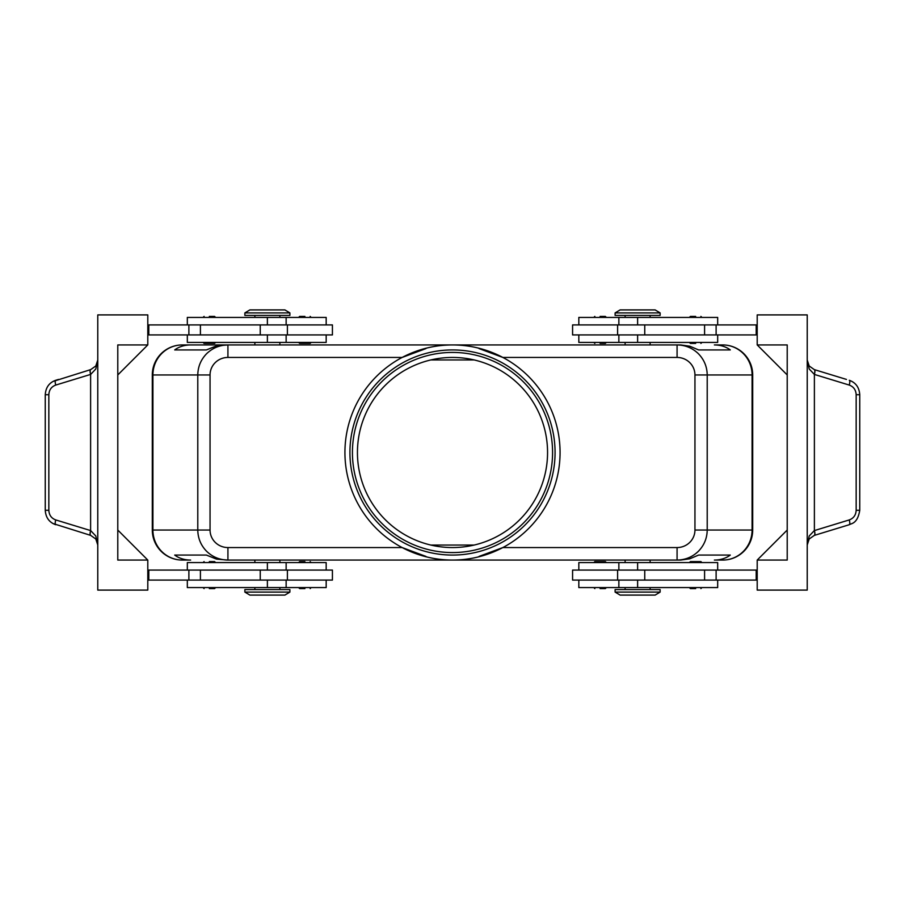 <?xml version="1.0" encoding="UTF-8"?>
<svg xmlns="http://www.w3.org/2000/svg" width="905" height="905" viewBox="0 0 905 905"><rect width="100%" height="100%" fill="white"/><g stroke="black" fill="none" stroke-linecap="round" stroke-linejoin="round"><path stroke-width="1.36" d="M357.441 452.5A95.059 95.059 0 0 1 452.5 357.441A95.059 95.059 0 0 1 547.559 452.5A95.059 95.059 0 0 1 452.5 547.559A95.059 95.059 0 0 1 357.441 452.5M204.892 343.425L209.338 343.425L204.892 343.425M209.338 316.411L214.598 316.411L209.338 316.411M332.418 334.918L332.418 324.918L287.394 324.918L287.394 334.918L332.418 334.918M326.173 324.918L326.173 317.417L187.324 317.417L187.324 324.918M187.324 334.918L187.324 342.429L326.173 342.429L326.173 334.918M600.094 343.425L605.355 343.425L600.094 343.425M600.094 316.411L605.355 316.411L600.094 316.411M209.338 561.575L214.598 561.575L209.338 561.575M209.338 588.589L214.598 588.589L209.338 588.589M287.394 580.082L332.418 580.082L332.418 570.082L287.394 570.082L287.394 580.082L260.244 580.082L260.244 570.082L287.394 570.082M326.173 580.082L326.173 587.583L187.324 587.583L187.324 580.082M187.324 570.082L187.324 562.571L326.173 562.571L326.173 570.082M604.54 561.575L600.094 561.575L604.54 561.575M600.094 588.589L605.355 588.589L600.094 588.589M677.076 547.559L677.076 560.071C685.345 559.935 692.449 557.005 698.389 551.281C704.135 545.364 707.077 538.283 707.212 530.047L694.95 530.047A17.874 17.512 0 0 1 677.076 547.559L502.841 547.559L479.073 556.405M694.95 374.953L752.089 374.953A30.023 29.413 -90 0 0 743.469 353.719A30.023 29.413 -90 0 0 722.676 344.929L714.384 344.929C720.527 344.975 725.833 346.638 730.301 349.93L698.615 349.93L689.768 346.208L680.662 344.929L227.924 344.929C219.655 345.065 212.551 347.995 206.612 353.719C200.865 359.636 197.924 366.717 197.788 374.953L197.788 530.047L152.911 530.047A30.023 29.413 90 0 0 161.531 551.281A30.023 29.413 90 0 0 182.324 560.071L190.616 560.071C184.473 560.025 179.167 558.362 174.699 555.07L206.385 555.07L216.544 559.132L227.924 560.071L227.924 547.559A17.874 17.512 180 0 1 210.051 530.047L197.788 530.047C197.924 538.283 200.865 545.364 206.612 551.281C212.551 557.005 219.655 559.935 227.924 560.071L680.662 560.071L689.768 558.792L698.615 555.07L730.301 555.07C725.833 558.362 720.527 560.025 714.384 560.071L722.676 560.071A30.023 29.413 -90 0 0 743.469 551.281A30.023 29.413 -90 0 0 752.089 530.047L707.212 530.047L707.212 374.953C707.077 366.717 704.135 359.636 698.389 353.719C692.449 347.995 685.345 345.065 677.076 344.929L677.076 357.441A17.874 17.512 0 0 1 694.95 374.953L694.95 530.047M190.616 344.929L227.924 344.929L216.544 345.868L206.385 349.93L174.699 349.93C179.167 346.638 184.473 344.975 190.616 344.929L182.324 344.929A30.023 29.413 90 0 0 161.531 353.719A30.023 29.413 90 0 0 152.911 374.953L210.051 374.953A17.874 17.512 180 0 1 227.924 357.441L227.924 344.929L182.324 344.929A30.023 30.023 0 0 0 161.101 353.719A30.023 30.023 0 0 1 182.324 344.929M722.676 560.071A30.023 30.023 0 0 0 752.7 530.047L752.7 374.953A30.023 30.023 0 0 0 743.899 353.719A30.023 30.023 0 0 1 752.7 374.953L752.089 374.953L752.089 530.047L752.7 530.047A30.023 30.023 0 0 1 722.676 560.071L714.384 560.071M637.618 592.096L615.106 592.096L620.106 595.094L655.13 595.094L660.13 592.096L637.618 592.096M660.13 592.096L660.13 589.585L615.106 589.585L615.106 592.096M244.87 592.096L289.894 592.096L289.894 589.585L244.87 589.585L244.87 592.096L249.871 595.094L284.894 595.094L289.894 592.096M660.13 312.904L615.106 312.904L615.106 315.415L660.13 315.415L660.13 312.904L655.13 309.906L620.106 309.906L615.106 312.904M267.382 312.904L289.894 312.904L284.894 309.906L249.871 309.906L244.87 312.904L267.382 312.904M244.87 312.904L244.87 315.415L289.894 315.415L289.894 312.904M717.676 570.082L717.676 562.571L578.827 562.571L578.827 570.082M578.827 580.082L578.827 587.583L717.676 587.583L717.676 580.082M572.582 570.082L572.582 580.082L617.606 580.082L617.606 570.082L572.582 570.082M695.662 588.589L690.402 588.589L695.662 588.589M700.108 561.575L695.662 561.575L700.108 561.575M304.906 588.589L299.646 588.589L304.906 588.589M304.906 561.575L299.646 561.575L304.906 561.575M717.676 334.918L717.676 342.429L578.827 342.429L578.827 334.918M578.827 324.918L578.827 317.417L717.676 317.417L717.676 324.918M617.606 324.918L572.582 324.918L572.582 334.918L617.606 334.918L617.606 324.918L644.756 324.918L644.756 334.918L617.606 334.918M695.662 316.411L690.402 316.411L695.662 316.411M695.662 343.425L690.402 343.425L695.662 343.425M304.906 316.411L299.646 316.411L304.906 316.411M300.46 343.425L304.906 343.425L300.46 343.425M809.217 535.986L807.226 544.957L809.194 539.007L814.319 535.387A5 1.403 -107 0 0 814.319 530.602L809.217 535.986M846.458 379.421L814.319 369.613L809.194 365.993L807.226 360.043L809.217 369.014L814.387 374.432L849.263 385.077C853.596 386.695 855.892 389.908 856.164 394.716L856.164 510.284C855.892 515.092 853.596 518.305 849.263 519.923L814.319 530.602M52.92 523.52L90.681 535.387L95.806 539.007L97.774 544.957L95.783 535.986L90.681 530.602L55.737 519.923C51.404 518.305 49.108 515.092 48.836 510.284L48.836 394.716L45.25 394.716L45.25 510.284L48.836 510.284M48.836 394.716C49.108 389.908 51.404 386.695 55.737 385.077L90.681 374.399L95.783 369.014L97.774 360.043L95.806 365.993L90.681 369.613L52.92 381.48M55.737 385.077A5 1.369 -107 0 1 55.205 381.82A5 1.369 -107 0 1 55.703 380.292L58.542 379.421M90.568 535.353A5 1.369 -73 0 1 90.07 533.826A5 1.369 -73 0 1 90.613 530.568L90.613 374.432A5 1.369 -107 0 1 90.07 371.174A5 1.369 -107 0 1 90.568 369.647M814.432 369.647A5 1.369 107 0 1 814.93 371.174A5 1.369 107 0 1 814.387 374.432L814.387 530.568A5 1.369 -107 0 1 814.93 533.826A5 1.369 -107 0 1 814.432 535.353L849.297 524.708A5 1.369 -107 0 0 849.795 523.181A5 1.369 -107 0 0 849.263 519.923M852.08 381.48L849.297 380.292C855.757 382.589 859.241 387.397 859.75 394.716L859.75 510.284L856.164 510.284M859.75 394.716L856.164 394.716M227.924 357.441L402.159 357.441L425.927 348.595M344.929 452.5A107.571 107.571 0 0 1 452.5 344.929A107.571 107.571 0 0 1 560.071 452.5A107.571 107.571 0 0 1 452.5 560.071A107.571 107.571 0 0 1 344.929 452.5M552.57 452.5A100.07 100.07 0 0 1 452.5 552.57A100.07 100.07 0 0 1 352.43 452.5A100.07 100.07 0 0 1 452.5 352.43A100.07 100.07 0 0 1 552.57 452.5M555.07 452.5A102.57 102.57 0 0 1 452.5 555.07A102.57 102.57 0 0 1 349.93 452.5A102.57 102.57 0 0 1 452.5 349.93A102.57 102.57 0 0 1 555.07 452.5M479.073 348.595L502.841 357.441L677.076 357.441M425.927 556.405L402.159 547.559L227.924 547.559M430.837 545.059L474.163 545.059M474.163 359.941L430.837 359.941M814.319 369.613A5 1.403 107 0 1 814.319 374.399M90.681 535.387A5 1.403 -73 0 1 90.681 530.602M90.681 374.399A5 1.403 -107 0 1 90.681 369.613M147.798 560.071L147.798 590.094L97.774 590.094L97.774 314.906L147.798 314.906L147.798 344.929L117.786 374.953L117.786 530.047L147.798 560.071L117.786 560.071L117.786 344.929L147.798 344.929M147.798 580.082L260.244 580.082M147.798 570.082L260.244 570.082M147.798 334.918L287.394 334.918M147.798 324.918L287.394 324.918M757.202 344.929L787.214 344.929L787.214 560.071L757.202 560.071L757.202 590.094L807.226 590.094L807.226 314.906L757.202 314.906L757.202 344.929L787.214 374.953M757.202 560.071L787.214 530.047M757.202 324.918L644.756 324.918M757.202 580.082L617.606 580.082M757.202 570.082L617.606 570.082M304.906 343.425L310.155 343.425L304.906 343.425M757.202 334.918L644.756 334.918M756.195 324.918L756.195 334.918M695.662 561.575L690.402 561.575L695.662 561.575M756.195 580.082L756.195 570.082M722.676 344.929A30.023 30.023 0 0 1 743.899 353.719A30.023 30.023 0 0 0 722.676 344.929L714.384 344.929M152.3 374.953L152.3 530.047A30.023 30.023 0 0 0 161.101 551.281A30.023 30.023 0 0 1 152.3 530.047L152.911 530.047L152.911 374.953L152.3 374.953A30.023 30.023 0 0 1 161.101 353.719A30.023 30.023 0 0 0 152.3 374.953M182.324 560.071A30.023 30.023 0 0 1 161.101 551.281A30.023 30.023 0 0 0 182.324 560.071L190.616 560.071M174.699 555.07L206.385 555.07M698.615 555.07L730.301 555.07M174.699 349.93L206.385 349.93M698.615 349.93L730.301 349.93M600.094 561.575L594.845 561.575L600.094 561.575M148.805 580.082L148.805 570.082M148.805 324.918L148.805 334.918M209.338 343.425L214.598 343.425L209.338 343.425M267.382 324.918L267.382 317.417M267.382 562.571L267.382 570.082M210.051 530.047L210.051 374.953M637.618 580.082L637.618 587.583M637.618 342.429L637.618 334.918M45.25 510.284C45.759 517.603 49.243 522.411 55.703 524.708A5 1.369 -73 0 1 55.205 523.181A5 1.369 -73 0 1 55.737 519.923M849.297 380.292A5 1.369 107 0 1 849.795 381.82A5 1.369 107 0 1 849.263 385.077M716.115 324.918L716.115 334.918M704.588 324.918L704.588 334.918M637.618 324.918L637.618 317.417M716.115 580.082L716.115 570.082M704.588 580.082L704.588 570.082M644.756 580.082L644.756 570.082M637.618 562.571L637.618 570.082M267.382 580.082L267.382 587.583M200.412 580.082L200.412 570.082M188.885 580.082L188.885 570.082M267.382 342.429L267.382 334.918M260.244 324.918L260.244 334.918M200.412 324.918L200.412 334.918M188.885 324.918L188.885 334.918M203.082 342.429L204.089 343.425M203.082 317.417L204.089 316.411M286.138 342.429L286.138 334.918M279.883 317.417L279.883 315.415M593.838 342.429L594.845 343.425M593.838 317.417L594.845 316.411M215.594 562.571L214.598 561.575M215.594 587.583L214.598 588.589M286.138 587.583L286.138 580.082M254.871 587.583L254.871 589.585M606.35 562.571L605.355 561.575M606.35 587.583L605.355 588.589M625.117 560.071L625.117 562.571M254.871 560.071L254.871 562.571M650.129 344.929L650.129 342.429M279.883 344.929L279.883 342.429M625.117 587.583L625.117 589.585M618.862 562.571L618.862 570.082M701.918 587.583L700.911 588.589M701.918 562.571L700.911 561.575M311.162 587.583L310.155 588.589M311.162 562.571L310.155 561.575M650.129 317.417L650.129 315.415M618.862 317.417L618.862 324.918M689.406 317.417L690.402 316.411M689.406 342.429L690.402 343.425M298.65 317.417L299.646 316.411M298.65 342.429L299.646 343.425M807.226 544.957L807.701 541.937M859.75 510.284C857.488 524.119 851.107 523.35 849.297 524.708M808.244 364.421L807.226 360.043M55.703 380.292C49.243 382.589 45.759 387.397 45.25 394.716M96.756 540.579L97.774 544.957M97.774 360.043L96.756 364.421M311.162 342.429L310.155 343.425M311.162 317.417L310.155 316.411M701.918 342.429L700.911 343.425M701.918 317.417L700.911 316.411M618.862 334.918L618.862 342.429M625.117 315.415L625.117 317.417M298.65 562.571L299.646 561.575M298.65 587.583L299.646 588.589M689.406 562.571L690.402 561.575M689.406 587.583L690.402 588.589M618.862 580.082L618.862 587.583M650.129 587.583L650.129 589.585M254.871 344.929L254.871 342.429M625.117 342.429L625.117 344.929M279.883 562.571L279.883 560.071M650.129 560.071L650.129 562.571M593.838 587.583L594.845 588.589M593.838 562.571L594.845 561.575M279.883 589.585L279.883 587.583M286.138 570.082L286.138 562.571M203.082 587.583L204.089 588.589M203.082 562.571L204.089 561.575M606.35 317.417L605.355 316.411M606.35 342.429L605.355 343.425M254.871 317.417L254.871 315.415M286.138 324.918L286.138 317.417M215.594 317.417L214.598 316.411M215.594 342.429L214.598 343.425"/></g></svg>

